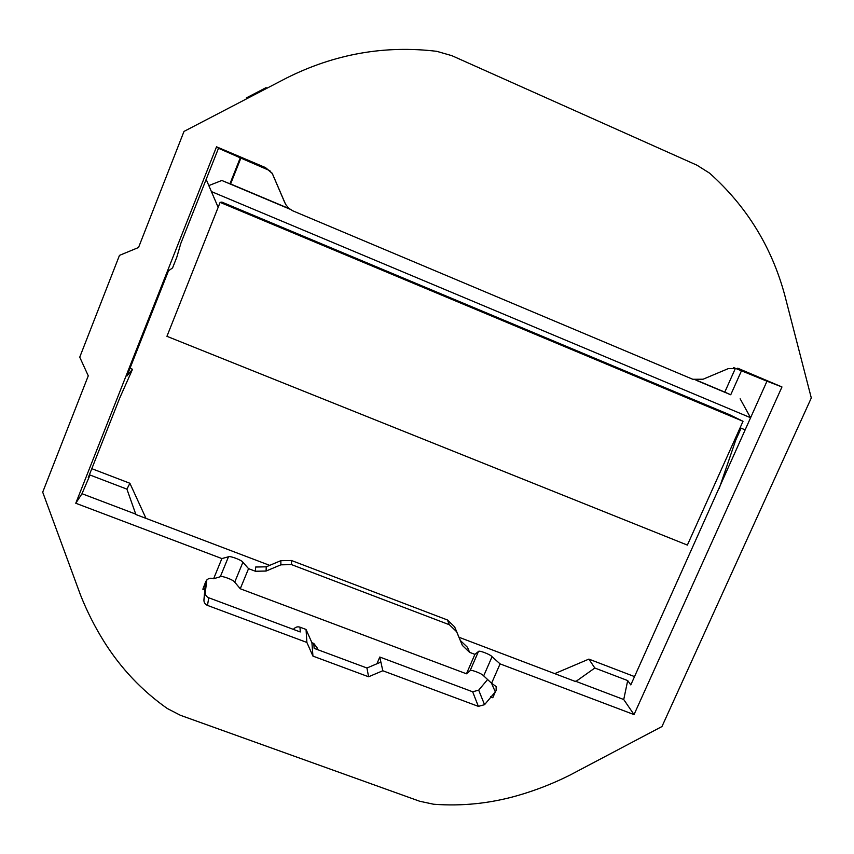 <?xml version="1.0" encoding="UTF-8"?>
<svg xmlns="http://www.w3.org/2000/svg" width="854" height="854" viewBox="0 0 854 854"><rect width="100%" height="100%" fill="white"/><g stroke="black" fill="none" stroke-linecap="round" stroke-linejoin="round"><path stroke-width="1.28" d="M221.88 202.099L729.626 414.724L743.023 421.289L687.374 545.087L166.936 336.316L220.118 202.377L221.88 202.099M220.118 202.377L743.023 421.289M741.112 428.174L735.7 440.216L719.175 488.563M733.511 367.519L735.411 368.33L724.79 392.114L696.554 380.222M269.928 170.693L240.262 157.819L229.929 183.834L221.805 180.472L289.752 209.091M289.164 208.632L230.601 183.962L240.785 158.321M735.411 368.33L766.977 381.194L630.807 684.908L627.701 680.585L623.73 699.522L634.031 714.595L781.965 386.958L737.696 368.191M766.977 381.194L781.965 386.958M554.726 673.635L588.876 659.107L594.822 668.02L575.692 681.599L459.014 637.276M269.704 565.369L135.893 514.535L126.915 489.128L129.893 483.268L91.805 468.675M293.413 629.398C295.335 627.071 297.534 626.334 300.01 627.188L306.042 629.451L311.923 642.731L312.938 656.107L368.586 676.774L382.805 670.753L478.357 706.365L472.668 691.793L379.784 657.036L376.913 663.782M472.668 691.793L478.688 690.16L484.56 704.689L478.357 706.365M487.602 679.528L478.688 690.16M206.796 579.973L205.291 592.43C205.238 594.939 206.401 596.722 208.771 597.779L300.245 631.96L300.01 627.188M145.991 518.378L129.893 483.268M451.883 55.681L696.981 165.206L709.578 173.148C746.674 206.305 771.749 247.009 784.783 295.26L811.3 397.953L661.967 726.53L569.607 775.293C552.912 783.63 535.597 790.388 517.663 795.554C490.068 803.465 462.046 806.368 433.597 804.233L419.698 801.255L180.429 715.3L167.245 708.489C141.849 690.555 120.809 668.308 104.124 641.728C94.858 626.911 86.98 611.336 80.5 595.003L42.7 492.182L88.272 375.824L79.742 357.164L119.475 255.378L138.54 247.5L184.005 131.409L286.496 78.056C334.544 53.973 384.631 45.059 436.768 51.325L451.883 55.681M634.543 676.603L588.876 659.107M312.938 656.107L306.885 642.454L207.469 605.401C205.056 604.333 203.871 602.518 203.925 599.967L204.789 589.943L202.846 589.207L205.75 581.595C207.33 578.692 209.764 577.667 213.052 578.532L213.617 578.745L221.88 558.569L75.771 503.252L216.532 146.803L265.477 167.587L272.202 173.245L285.588 204.33L288.684 208.216L292.805 210.831L692.797 379.283L703.098 379.219L728.334 368.597L738.593 368.533M484.56 704.689L490.954 697.056L492.779 697.739L495.395 691.761L490.954 697.056M634.031 714.595L500.081 663.889L491.594 683.253L496.163 686.584L496.121 690.566L495.395 691.761M216.532 146.803L218.485 148.276L180.824 243.401L176.789 257.257L172.572 267.921L168.484 270.825L126.936 376.027L132.519 369.259L119.752 397.964L88.25 477.685L90.022 475.027L81.995 493.708L136.032 514.236M90.022 475.027L126.915 489.128M449.353 624.733L447.464 619.993L454.638 626.868L460.37 640.511L467.501 647.332L469.593 652.349L462.388 645.453L456.591 631.672L449.353 624.733L291.556 564.622L280.881 564.825L266.096 571.048L255.399 571.251L248.546 568.657L242.91 562.252L234.722 582.15L240.262 588.758L466.455 673.795L474.909 654.356L478.443 651.527C478.496 649.905 490.217 654.345 492.064 656.694L500.081 663.889M469.593 652.349L474.909 654.356M240.262 588.758L248.546 568.657M81.995 493.708L75.771 503.252M234.722 582.15C233.943 580.058 221.549 575.393 220.311 576.728L228.488 556.787L221.88 558.569M228.488 556.787C229.694 555.538 242.098 560.245 242.91 562.252M623.73 699.522L575.425 681.172M213.617 578.745L220.311 576.728M491.594 683.253L483.684 675.877C481.88 673.454 470.17 669.045 470.074 670.753L466.455 673.795M130 368.266L132.519 369.259M311.923 642.731L313.77 643.425L314.165 648.357L366.942 668.009L380.895 662.085L379.784 657.036M313.77 643.425L317.08 647.759L317.229 649.499M204.789 589.943L205.398 582.972M382.805 670.753L380.895 662.085M368.586 676.774L366.942 668.009M306.042 629.451L306.885 642.454M284.884 202.868L272.266 173.479L265.477 167.587M724.79 392.114L730.736 394.772L741.528 370.668M218.485 148.276L240.262 157.819M230.601 183.962L229.929 183.834M740.119 427.758L745.094 429.84M695.882 380.147L730.736 394.772M740.14 398.786L750.549 417.713L211.397 191.574L218.154 207.341M447.464 619.993L291.406 560.48L291.556 564.622M255.399 571.251L255.656 567.024L266.234 566.821L280.849 560.672L291.406 560.48M211.397 191.574L206.177 179.404M209.006 185.521L221.805 180.472M594.822 668.02L627.701 680.585M246.753 98.744L246.315 97.932L246.603 98.818M246.315 97.932L266.117 87.62L266.565 88.432M490.73 696.512L492.779 697.739M204.875 589.495L202.846 589.207M495.299 691.868L491.498 683.157M203.925 599.967L205.291 592.43M205.568 582.129L205.387 583.111M208.771 597.779L207.469 605.401M462.388 645.453L460.37 640.511M454.638 626.868L456.591 631.672M280.881 564.825L280.849 560.672M266.234 566.821L266.096 571.048M492.064 656.694L483.684 675.877M470.074 670.753L478.443 651.527"/></g></svg>
